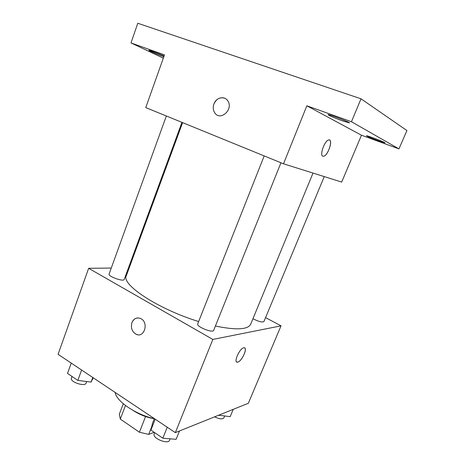 <?xml version="1.0" encoding="UTF-8"?>
<svg xmlns="http://www.w3.org/2000/svg" width="465" height="465" viewBox="0 0 465 465"><rect width="100%" height="100%" fill="white"/><g stroke="black" fill="none" stroke-linecap="round" stroke-linejoin="round"><path stroke-width="0.7" d="M154.153 432.293L148.701 434.38L139.424 432.229L120.29 419.064L119.302 414.251L123.306 403.765M125.48 405.503L120.29 419.064M145.557 416.541L139.424 432.229M154.275 418.733C146.719 417.454 139.733 414.734 133.31 410.554M151.66 426.864L148.701 434.38M115.14 392.431C116.32 401.278 135.42 414.402 154.304 418.738M265.579 317.618L281.023 325.843L248.339 403.277L175.334 432.636L58.079 354.318L88.641 268.305L111.269 268.055M281.023 325.843L212.842 339.433L175.334 432.636M212.842 339.433L88.641 268.305M137.373 334.672L135.966 334.178C131.932 331.551 130.601 327.686 131.967 322.576C133.978 318.333 136.966 317.025 140.93 318.665C149.213 322.716 144.063 338.636 135.96 334.178C131.932 331.551 130.601 327.686 131.961 322.576C133.06 319.885 134.85 318.345 137.338 317.944M182.617 122.638L126.329 275.681C120.894 284.406 158.181 309.219 198.654 321.53M215.405 326.041C236.261 330.284 248.025 329.662 250.705 324.175L313.009 173.073M128.48 267.863L129.206 267.857M252.96 318.717C258.499 321.582 262.155 322.541 263.922 321.582L324.25 176.607M264.184 155.915L197.718 323.896C196.131 326.633 212.941 333.405 213.685 330.324L280.959 162.762M166.354 116L109.106 274.019C107.799 276.408 123.719 282.075 124.231 279.413L181.955 122.371M237.795 362.107L237.644 362.142C233.017 363.427 239.405 348.395 243.753 347.814C248.322 346.576 242.213 361.183 237.795 362.107M244.642 347.913C247.502 349.099 241.573 361.363 237.789 362.101L236.755 362.032M398.953 148.881L351.459 121.731L361.02 98.813L406.922 130.549L398.953 148.881L361.468 135.216L341.688 182.088L283.511 163.802L145.754 107.595L164.476 54.899L130.996 42.931L163.325 58.142M351.459 121.731L306.853 105.788L283.511 163.802M361.02 98.813L137.774 23.25L130.996 42.931M214.691 112.739L214.685 112.733C213.069 110.141 212.813 107.223 213.929 103.986C216.138 97.371 224.734 95.453 227.879 100.998C233.709 109.641 220.061 121.603 214.685 112.733C213.069 110.135 212.813 107.217 213.923 103.986C216.428 98.766 220.038 96.854 224.764 98.237M361.468 135.216L306.853 105.788M322.855 156.234C319.432 155.461 324.378 141.075 328.464 140.029C333.481 138.006 328.586 154.973 323.861 156.211L322.85 156.228L323.861 156.211M329.476 140C332.917 140.878 327.912 155.211 323.855 156.211M342.368 120.824C334.062 117.75 329.284 115.709 328.04 114.698C327.732 113.71 350.354 122.376 349.465 122.911L342.368 120.824M378.376 140.802C371.401 138.204 367.426 136.53 366.455 135.786C366.158 135.036 385.7 142.482 384.979 142.848L378.376 140.802M163.837 56.707L163.639 56.637C157.879 54.585 148.533 50.604 148.928 50.354C148.701 49.86 158.472 53.492 164.087 55.998M233.227 409.357L230.169 416.681L218.719 415.193M219.416 414.908L219.184 415.483M214.615 416.843C219.352 419.105 222.433 419.447 223.863 417.866L224.607 416.07M93.233 377.801L91.082 382.085L77.829 380.422L67.518 373.418L71.232 363.107M92.779 377.499L91.082 382.085M81.613 370.041L77.829 380.422M71.994 376.458L71.389 378.132C69.599 381.887 85.101 387.107 86.118 383.102L86.693 381.533M179.484 430.968L176.119 439.315L162.855 438.204L150.904 430.084L152.468 423.4L154.351 418.622M167.237 427.225L162.855 438.204M155.2 419.192L150.904 430.084M154.682 432.653L154.182 433.921C152.003 438.204 168.185 444.842 169.562 440.227L170.126 438.815"/></g></svg>

